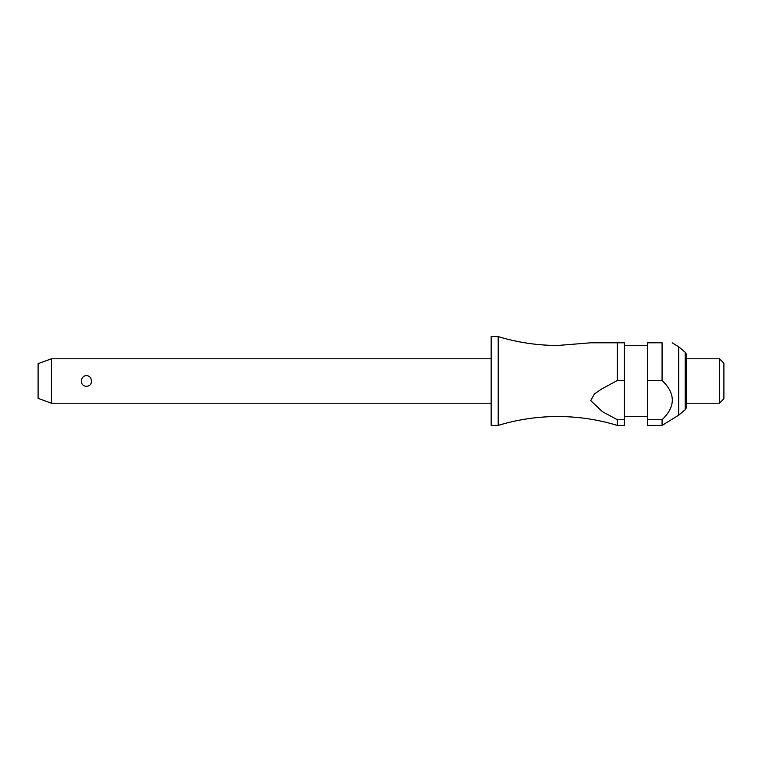 <?xml version="1.0" encoding="UTF-8"?>
<svg xmlns="http://www.w3.org/2000/svg" width="762" height="762" viewBox="0 0 762 762"><rect width="100%" height="100%" fill="white"/><g stroke="black" fill="none" stroke-linecap="round" stroke-linejoin="round"><path stroke-width="0.57" stroke-dasharray="3.81 2.86" d="M498.186 336.585L498.186 425.415M491.157 336.585L491.157 425.415M91.402 381C91.964 373.971 80.905 373.971 81.467 381C81.658 384.248 83.315 386.086 86.43 386.505C89.554 386.086 91.211 384.248 91.402 381M51.425 403.212L51.425 358.788M647.5 381L647.5 345.462L647.5 381M624.402 381L624.402 345.462L624.402 381M678.685 346.796L678.685 415.204M662.578 381L662.073 380.467L647.5 380.467L647.5 419.729L662.073 419.729C675.703 406.641 675.703 393.554 662.073 380.467L662.073 342.805L647.5 342.805L647.5 380.467M719.461 358.788L719.461 403.212M686.143 381L686.143 358.788L686.143 381M723.9 363.236L723.9 398.764M38.1 363.645L38.1 398.355M617.372 425.415L617.372 419.729L624.402 419.729L624.402 380.467L617.372 380.467L601.37 389.153L594.455 393.954L590.702 400.583L602.294 411.604L617.372 419.729M686.143 407.699L686.143 354.301M617.372 380.467L617.372 342.805L624.402 342.805L624.402 380.467M624.402 419.729L624.402 425.415M647.5 419.729L647.5 425.415M662.073 419.729L662.073 425.415M491.157 381L491.157 403.212L491.157 381M685.19 352.263L685.19 409.737"/><path stroke-width="1.14" d="M617.372 425.415L624.402 425.415L624.402 419.729L617.372 419.729L617.372 425.415C597.951 419.51 578.082 416.547 557.784 416.538C537.477 416.547 517.617 419.51 498.186 425.415L498.186 336.585C517.617 342.49 537.477 345.453 557.784 345.462L590.674 342.805L617.372 342.805L590.674 342.805M51.425 358.788L51.425 403.212L38.1 398.355L38.1 363.645L51.425 358.788L491.157 358.788M81.467 381C81.658 377.752 83.315 375.914 86.43 375.495C89.554 375.914 91.211 377.752 91.402 381C91.964 388.029 80.905 388.029 81.467 381M498.186 425.415L491.157 425.415L491.157 336.585L498.186 336.585M685.19 409.737L685.19 352.263A2.667 2.667 0 0 1 686.143 354.301L686.143 407.699A2.667 2.667 0 0 1 685.19 409.737L678.685 415.204L678.685 346.796L672.179 342.805M662.073 342.805C675.703 342.805 675.703 342.805 662.073 342.805C675.703 342.805 675.703 342.805 662.073 342.805L647.5 342.805L647.5 380.467L662.073 380.467L662.073 342.805M678.685 415.204L662.073 425.415L662.073 419.729C675.703 406.641 675.703 393.554 662.073 380.467L662.578 381M719.461 358.788L723.9 363.236L723.9 398.764L719.461 403.212L719.461 358.788L686.143 358.788M617.372 419.729L602.294 411.604L590.702 400.583L594.455 393.954L601.37 389.153L617.372 380.467L624.402 380.467L624.402 419.729M624.402 380.467L624.402 342.805L617.372 342.805L617.372 380.467M662.073 425.415L647.5 425.415L647.5 380.467M662.073 419.729L647.5 419.729M647.5 345.462L624.402 345.462M685.19 352.263L678.685 346.796M719.461 403.212L686.143 403.212M647.5 416.538L624.402 416.538M491.157 403.212L51.425 403.212"/></g></svg>
